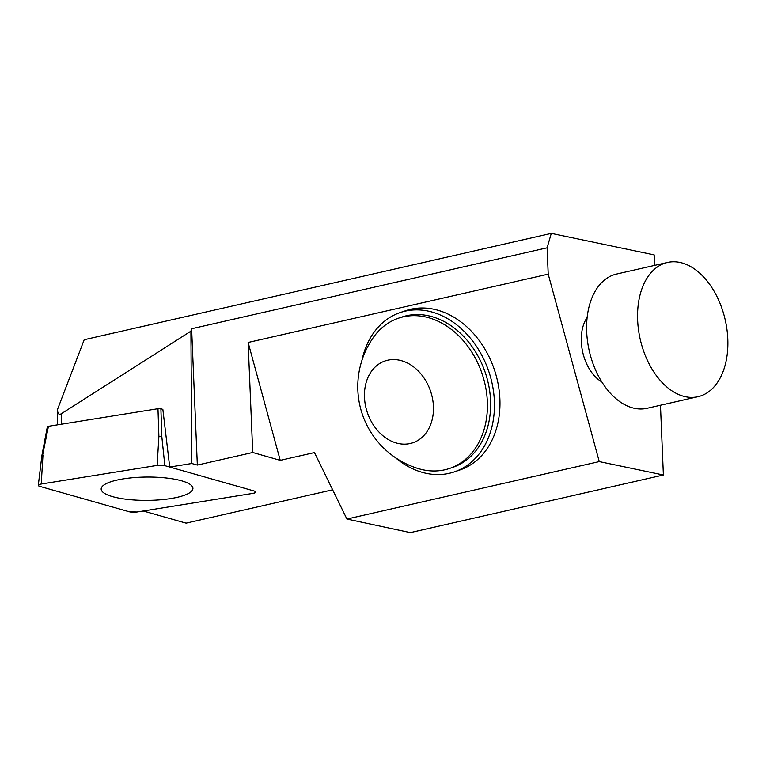 <?xml version="1.0" encoding="UTF-8"?>
<svg xmlns="http://www.w3.org/2000/svg" width="766" height="766" viewBox="0 0 766 766"><rect width="100%" height="100%" fill="white"/><g stroke="black" fill="none" stroke-linecap="round" stroke-linejoin="round"><path stroke-width="1.15" d="M346.912 519.042L314.453 452.572L280.232 460.356L248.127 342.469L548.207 274.142L599.261 461.592L346.912 519.042L410.317 532.619L663.385 475.006L599.261 461.592M395.074 457.407A84.126 64.957 -108.8 0 0 454.382 471.866L459.897 469.979A84.126 64.957 -108.8 0 0 461.888 469.261A84.126 64.957 -108.8 0 0 493.811 368.101A84.126 64.957 -108.8 0 0 405.635 310.709L400.12 312.595A84.126 64.957 -108.8 0 0 361.973 360.24M197.341 465.077L191.816 463.497L190.916 331.18L191.624 328.748L197.341 465.077L252.732 452.486L280.232 460.356M190.916 331.18L61.232 413.803C58.877 415.134 57.632 413.678 57.517 409.437L84.203 339.731L551.29 233.381L547.106 247.811L191.624 328.748M57.517 409.437L57.613 424.824M332.635 489.819L186.071 523.149L143.261 510.999L252.876 493.39A6.071 1.542 -0.4 0 0 255.796 492.002A6.071 1.542 -0.4 0 1 252.876 493.39L136.961 512.014A6.071 1.542 -0.4 0 1 129.243 511.755L39.803 486.381A6.071 1.542 -0.4 0 1 38.3 485.328A6.071 1.542 -0.4 0 1 41.22 484.035L157.135 465.412A6.071 1.542 -0.4 0 1 164.853 465.671L254.293 491.044A6.071 1.542 -0.4 0 1 255.796 492.002A6.071 1.542 -0.4 0 0 254.293 491.044L169.717 467.049L191.816 463.497M248.127 342.469L252.732 452.486M548.207 274.142L547.106 247.811M157.135 465.412L158.897 436.467L161.817 436.563L160.898 408.805L162.852 409.36L169.717 467.049M551.29 233.381L654.164 254.896L654.595 265.39M601.798 381.88A38.243 24.225 -102.8 0 1 587.139 317.469M660.464 405.243L663.385 475.006M722.003 374.201A68.835 43.595 -102.8 0 1 697.998 396.702A68.835 43.595 -102.8 0 1 648.16 361.964A68.835 43.595 -102.8 0 1 643.43 284.962A68.835 43.595 -102.8 0 1 667.435 262.47A68.835 43.595 -102.8 0 1 717.273 297.198A68.835 43.595 -102.8 0 1 722.003 374.201M697.998 396.702L647.05 408.297A68.835 43.595 -102.8 0 1 589.255 350.857A68.835 43.595 -102.8 0 1 616.486 274.065L667.435 262.47M398.444 318.216L401.662 317.114A79.348 61.27 71.2 0 1 406.42 315.764A79.348 61.27 71.2 0 1 486.228 375.522A79.348 61.27 71.2 0 1 452.84 467.337L449.623 468.438A79.348 61.27 71.2 0 1 417.623 468.39A85.658 85.658 0 0 1 373.128 337.787A79.348 61.27 71.2 0 1 398.444 318.216A79.348 61.27 71.2 0 1 403.213 316.865A79.348 61.27 71.2 0 1 483.02 376.613A79.348 61.27 71.2 0 1 449.623 468.438M454.382 471.866A84.126 64.957 -108.8 0 0 456.364 471.138A84.126 64.957 -108.8 0 0 488.287 369.988A84.126 64.957 -108.8 0 0 400.12 312.595M387.615 360.231A43.212 33.369 71.2 0 1 432.857 416.254A43.212 33.369 71.2 0 1 376.384 429.113A43.212 33.369 71.2 0 1 387.615 360.231M177.166 497.335A45.893 11.672 -0.4 0 1 127.673 499.413A45.893 11.672 -0.4 0 1 101.169 488.804A45.893 11.672 -0.4 0 1 116.786 480.129A45.893 11.672 -0.4 0 1 165.561 477.917A45.893 11.672 -0.4 0 1 192.927 488.191A45.893 11.672 -0.4 0 1 177.166 497.335M177.31 497.297A45.893 11.672 -0.4 0 1 127.769 499.422A45.893 11.672 -0.4 0 1 101.169 488.804A45.893 11.672 -0.4 0 1 116.786 480.129A45.893 11.672 -0.4 0 1 165.561 477.917A45.893 11.672 -0.4 0 1 192.927 488.191A45.893 11.672 -0.4 0 1 177.31 497.297M158.897 436.467L157.978 408.709L48.45 426.298A2.298 0.584 179.6 0 0 47.348 426.777L41.881 455.559L38.3 485.328M42.446 455.971L48.45 426.298M160.898 408.805A2.298 0.584 179.6 0 0 157.978 408.709M252.876 493.39L136.961 512.014L129.243 511.755L39.803 486.381C37.496 485.51 37.974 484.725 41.22 484.035L157.135 465.412L164.853 465.671L254.293 491.044C256.591 491.916 256.122 492.701 252.876 493.39M61.232 413.803L61.299 424.24M164.853 465.671L161.817 436.563M41.22 484.035L42.982 455.081"/></g></svg>
